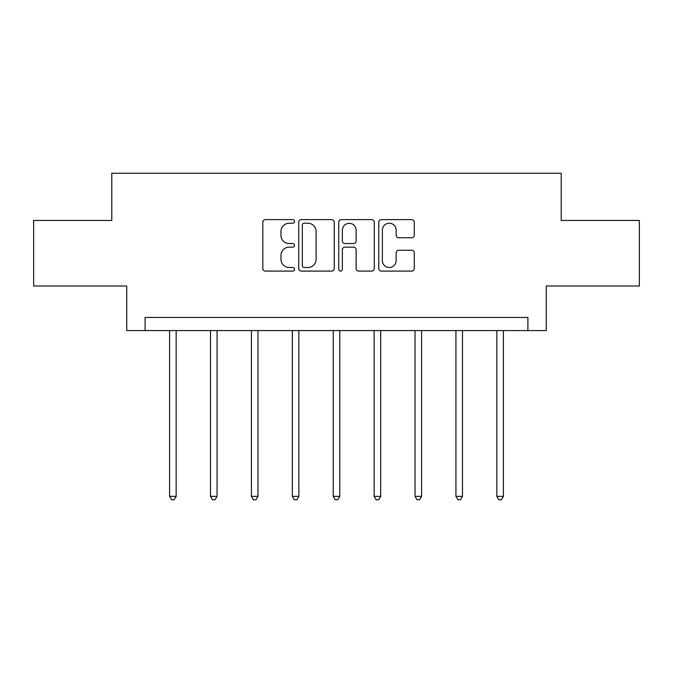 <?xml version="1.0" encoding="UTF-8"?>
<svg xmlns="http://www.w3.org/2000/svg" width="673" height="673" viewBox="0 0 673 673"><rect width="100%" height="100%" fill="white"/><g stroke="black" fill="none" stroke-linecap="round" stroke-linejoin="round"><path stroke-width="1.01" d="M294.547 221.417A1.8 1.8 0 0 0 292.747 219.617L265.398 219.617A2.574 2.574 0 0 0 262.823 222.191L262.823 268.519A2.574 2.574 0 0 0 265.398 271.093L292.747 271.093A1.8 1.8 0 0 0 294.547 269.293A1.8 1.8 0 0 0 292.747 267.492L289.205 267.492A8.236 8.236 0 0 1 280.969 259.256L280.969 255.395A8.236 8.236 0 0 1 289.205 247.159L292.747 247.159A1.8 1.8 0 0 0 294.547 245.359A1.8 1.8 0 0 0 292.747 243.559L289.205 243.559A8.236 8.236 0 0 1 280.969 235.323L280.969 231.462A8.236 8.236 0 0 1 289.205 223.226L292.747 223.226A1.8 1.8 0 0 0 294.547 221.417M411.716 237.762A2.574 2.574 0 0 0 414.29 235.188L414.29 222.191A2.574 2.574 0 0 0 411.716 219.617L381.347 219.617A2.574 2.574 0 0 0 378.773 222.191L378.773 268.519A2.574 2.574 0 0 0 381.347 271.093L411.716 271.093A2.574 2.574 0 0 0 414.29 268.519L414.29 252.821A2.574 2.574 0 0 0 411.716 250.247L398.719 250.247A2.574 2.574 0 0 0 396.145 252.821L396.145 260.602A6.881 6.881 0 0 1 389.263 267.492A6.881 6.881 0 0 1 382.373 260.602L382.373 230.107A6.881 6.881 0 0 1 389.263 223.226A6.881 6.881 0 0 1 396.145 230.107L396.145 235.188A2.574 2.574 0 0 0 398.719 237.762L411.716 237.762M527.91 330.578L546.266 330.578L546.266 286L639.35 286L639.35 220.45L561.215 220.45L561.215 173.247L111.785 173.247L111.785 220.45L33.65 220.45L33.65 286L126.734 286L126.734 330.578L527.91 330.578L527.91 317.463L145.09 317.463L145.09 330.578M334.245 222.191A2.574 2.574 0 0 0 331.671 219.617L301.302 219.617A2.574 2.574 0 0 0 298.728 222.191L298.728 268.519A2.574 2.574 0 0 0 301.302 271.093L331.671 271.093A2.574 2.574 0 0 0 334.245 268.519L334.245 222.191M341.329 219.617L371.698 219.617A2.574 2.574 0 0 1 374.272 222.191L374.272 268.519A2.574 2.574 0 0 1 371.698 271.093L358.701 271.093A2.574 2.574 0 0 1 356.126 268.519L356.126 249.733A2.574 2.574 0 0 0 353.552 247.159L344.929 247.159A2.574 2.574 0 0 0 342.355 249.733L342.355 269.293A1.8 1.8 0 0 1 340.555 271.093A1.8 1.8 0 0 1 338.755 269.293L338.755 222.191A2.574 2.574 0 0 1 341.329 219.617M304.137 223.226A1.8 1.8 0 0 0 302.337 225.026L302.337 265.692A1.8 1.8 0 0 0 304.137 267.492L307.864 267.492A8.236 8.236 0 0 0 316.1 259.256L316.1 231.462A8.236 8.236 0 0 0 307.864 223.226L304.137 223.226M356.126 230.233A6.881 6.881 0 0 0 349.237 223.352A6.881 6.881 0 0 0 342.355 230.233L342.355 240.984A2.574 2.574 0 0 0 344.929 243.559L353.552 243.559A2.574 2.574 0 0 0 356.126 240.984L356.126 230.233M169.604 330.578L169.604 496.346L176.158 496.346L176.158 330.578M176.158 496.346L174.189 499.753L171.573 499.753L169.604 496.346M210.506 330.578L210.506 496.346L217.068 496.346L217.068 330.578M217.068 496.346L215.099 499.753L212.475 499.753L210.506 496.346M251.416 330.578L251.416 496.346L257.969 496.346L257.969 330.578M257.969 496.346L256.001 499.753L253.376 499.753L251.416 496.346M292.318 330.578L292.318 496.346L298.871 496.346L298.871 330.578M298.871 496.346L296.911 499.753L294.286 499.753L292.318 496.346M333.219 330.578L333.219 496.346L339.781 496.346L339.781 330.578M339.781 496.346L337.812 499.753L335.188 499.753L333.219 496.346M374.129 330.578L374.129 496.346L380.682 496.346L380.682 330.578M380.682 496.346L378.714 499.753L376.089 499.753L374.129 496.346M415.031 330.578L415.031 496.346L421.584 496.346L421.584 330.578M421.584 496.346L419.624 499.753L416.999 499.753L415.031 496.346M455.932 330.578L455.932 496.346L462.494 496.346L462.494 330.578M462.494 496.346L460.525 499.753L457.901 499.753L455.932 496.346M496.842 330.578L496.842 496.346L503.396 496.346L503.396 330.578M503.396 496.346L501.427 499.753L498.811 499.753L496.842 496.346"/></g></svg>
